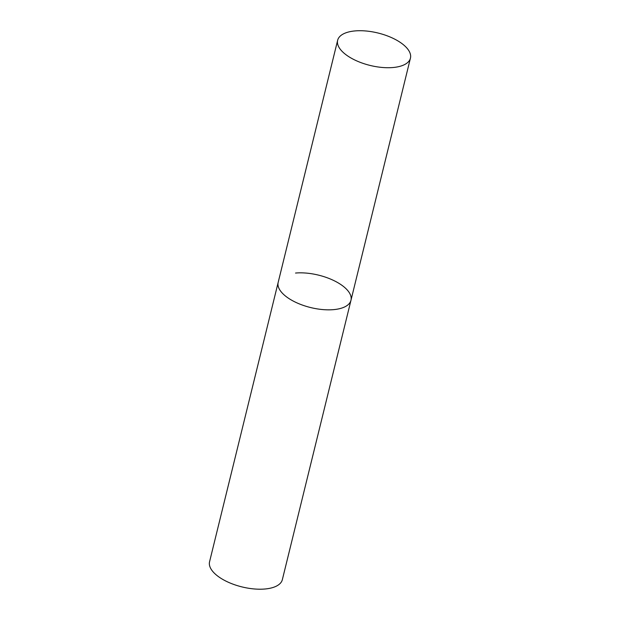 <?xml version="1.0" encoding="UTF-8"?>
<svg xmlns="http://www.w3.org/2000/svg" width="620" height="620" viewBox="0 0 620 620"><rect width="100%" height="100%" fill="white"/><g stroke="black" fill="none" stroke-linecap="round" stroke-linejoin="round"><path stroke-width="0.93" d="M295.531 273.048A37.479 16.686 -166.2 0 1 334.219 280.752A37.479 16.686 -166.2 0 1 350.974 300.281L282.356 579.646A37.479 16.686 -166.2 0 1 264.996 589A37.479 16.686 -166.2 0 1 226.308 581.296A37.479 16.686 -166.2 0 1 209.56 561.767L278.178 282.394A37.479 16.686 13.8 0 0 283.301 294.136A37.479 16.686 13.8 0 0 322.532 309.558A37.479 16.686 13.8 0 0 350.974 300.281A37.479 16.686 -166.2 0 1 333.622 309.636A37.479 16.686 -166.2 0 1 294.926 301.925A37.479 16.686 -166.2 0 1 278.178 282.394L337.644 40.277A37.479 16.686 13.8 0 0 342.775 52.018A37.479 16.686 13.8 0 0 381.998 67.441A37.479 16.686 13.8 0 0 410.44 58.156A37.479 16.686 13.8 0 0 405.317 46.422A37.479 16.686 13.8 0 0 366.087 31A37.479 16.686 13.8 0 0 337.644 40.277M350.974 300.281L410.44 58.156"/></g></svg>

